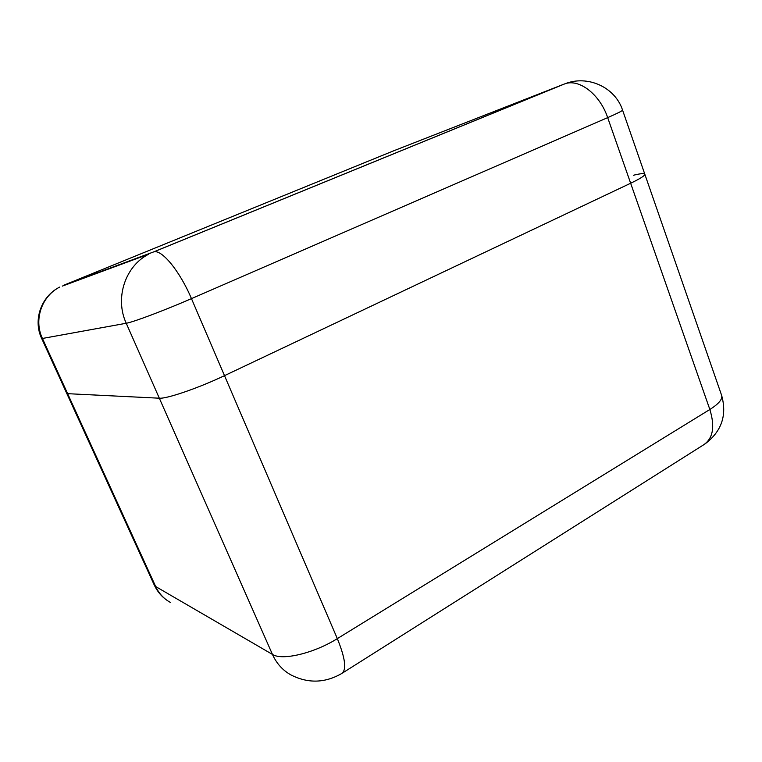 <?xml version="1.0" encoding="UTF-8"?>
<svg xmlns="http://www.w3.org/2000/svg" width="762" height="762" viewBox="0 0 762 762"><rect width="100%" height="100%" fill="white"/><g stroke="black" fill="none" stroke-linecap="round" stroke-linejoin="round"><path stroke-width="1.14" d="M704.85 444.046C721.595 431.53 727.186 415.309 721.633 395.383L644.804 174.184C645.043 175.584 640.328 178.603 630.65 183.242L224.504 375.647C198.787 387.944 166.745 398.955 159.325 398.202L66.865 393.64L159.325 398.202C166.745 398.955 198.787 387.944 224.504 375.647L630.65 183.242C640.328 178.603 645.043 175.584 644.804 174.184C644.252 173.165 640.423 173.526 633.327 175.279M337.328 638.623L709.851 409.489L607.676 117.624L191.462 298.628L337.328 638.623C314.001 653.291 282.092 660.854 272.453 654.415L126.235 323.259L42.424 338.461L155.686 586.549L272.453 654.415C276.625 663.626 282.864 670.493 291.16 675.037C308.181 683.6 325.012 683.104 341.662 673.541C346.805 670.017 345.357 658.378 337.328 638.623M721.633 395.383C722.7 399.145 718.766 403.85 709.851 409.489C715.166 426.815 713.022 438.636 703.402 444.96L342.452 673.046M170.44 602.456C163.878 598.846 158.963 593.541 155.686 586.549L154.295 585.102L41.662 338.452L42.424 338.461C33.509 319.888 41.691 296.037 59.798 287.036C41.205 296.18 32.795 319.973 41.662 338.452M393.944 150.705L63.217 285.455L153.238 252.07L563.909 84.182L393.944 150.705M565.899 83.458L564.69 83.896C578.977 78.343 599.846 94.202 607.676 117.624C617.582 113.29 622.544 110.785 622.554 110.099L644.804 174.184M622.554 110.099C615.134 87.097 587.464 74.628 564.69 83.896L153.676 251.927C161.592 248.983 179.88 271.129 191.462 298.628C165.03 310.172 132.969 322.24 126.235 323.259C114.548 298.094 125.263 265.919 148.809 254.137L62.332 286.102M154.295 585.102C157.353 591.674 161.887 596.951 167.916 600.942"/></g></svg>
